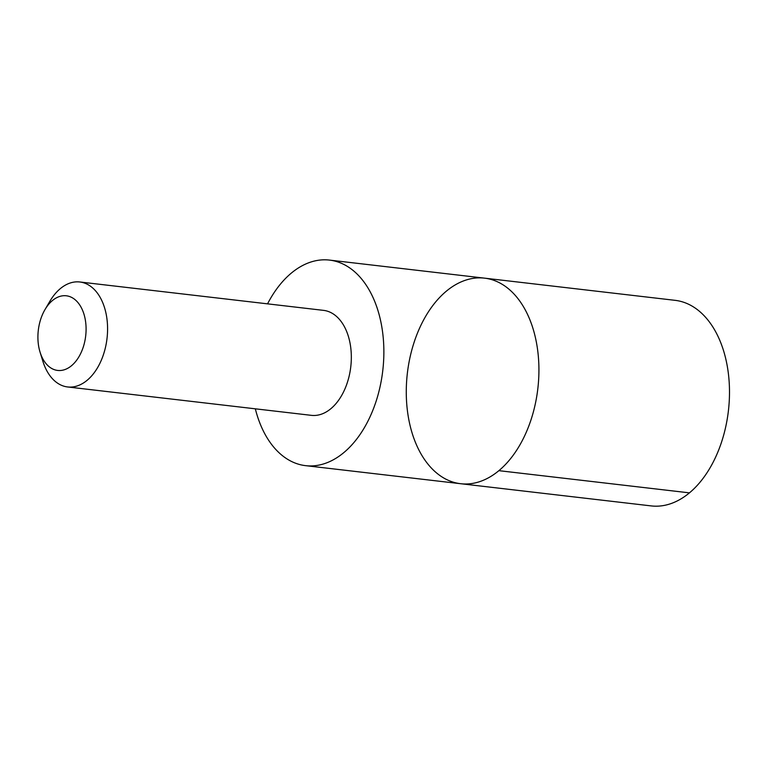 <?xml version="1.0" encoding="UTF-8"?>
<svg xmlns="http://www.w3.org/2000/svg" width="766" height="766" viewBox="0 0 766 766"><rect width="100%" height="100%" fill="white"/><g stroke="black" fill="none" stroke-linecap="round" stroke-linejoin="round"><path stroke-width="1.15" d="M408.757 419.328A103.477 65.675 96.6 0 1 484.581 278.154A103.477 65.675 96.6 0 1 537.847 388.534A103.477 65.675 96.6 0 1 460.634 483.71A103.477 65.675 96.6 0 1 408.757 419.328M651.186 505.905A103.477 65.684 -83.4 0 0 727.011 364.731A103.477 65.684 -83.4 0 0 675.124 300.339L484.581 278.154A103.477 65.675 96.6 0 1 537.847 388.534A103.477 65.675 96.6 0 1 460.634 483.71L651.186 505.905M255.327 408.814A103.477 65.675 -83.4 0 0 305.557 465.651A103.477 65.675 -83.4 0 0 381.382 324.478A103.477 65.675 -83.4 0 0 329.504 260.095A103.477 65.675 -83.4 0 0 267.554 303.853M40.052 352.13L42.858 361.217A52.835 33.541 -83.4 0 0 67.59 386.954L311.35 415.344A52.835 33.541 -83.4 0 0 350.062 343.254A52.835 33.541 -83.4 0 0 323.578 310.374L79.817 281.984A52.835 33.541 -83.4 0 0 49.828 301.354L45.012 309.55A37.582 23.861 -83.4 0 0 40.052 352.13A37.582 23.861 -83.4 0 0 70.252 366.694A37.582 23.861 -83.4 0 0 85.189 319.163A37.582 23.861 -83.4 0 0 45.012 309.55M67.59 386.954A52.835 33.541 -83.4 0 0 106.311 314.864A52.835 33.541 -83.4 0 0 79.817 281.984M498.848 470.659L689.39 492.854M305.557 465.651L460.634 483.71M329.504 260.095L484.581 278.154"/></g></svg>
